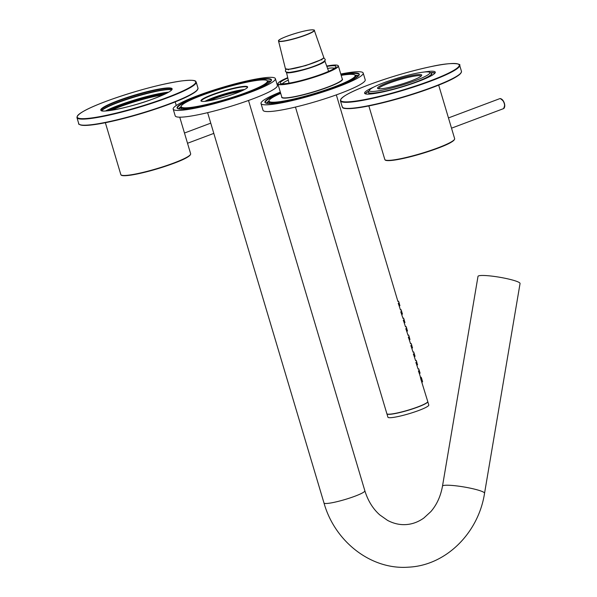 <?xml version="1.0" encoding="UTF-8"?>
<svg xmlns="http://www.w3.org/2000/svg" width="597" height="597" viewBox="0 0 597 597"><rect width="100%" height="100%" fill="white"/><g stroke="black" fill="none" stroke-linecap="round" stroke-linejoin="round"><path stroke-width="0.9" d="M107.676 110.803A37.23 4.716 163.4 0 1 122.669 104.572A37.23 4.716 163.4 0 1 166.735 93.199M165.638 93.751A36.88 4.672 -16.6 0 0 122.915 104.908A36.88 4.672 -16.6 0 0 108.9 110.661M171.69 89.849A37.23 4.716 -16.6 0 0 121.661 101.191A37.23 4.716 -16.6 0 0 101.699 110.706M101.639 110.684A36.88 4.672 163.4 0 1 121.706 100.856A36.88 4.672 163.4 0 1 171.727 89.796M105.453 110.982A39.544 5.015 163.4 0 1 121.624 104.236A39.544 5.015 163.4 0 1 168.69 92.125M167.757 92.654A39.186 4.97 -16.6 0 0 121.87 104.572A39.186 4.97 -16.6 0 0 106.527 110.908M156.332 91.356A39.544 5.015 -16.6 0 0 120.818 101.535A39.544 5.015 -16.6 0 0 115.378 103.565M421.101 76.11A22.171 2.813 -16.6 0 0 418.109 75.67A22.171 2.813 -16.6 0 0 388.931 83.214A22.171 2.813 -16.6 0 0 378.625 88.774M369.506 90.117L368.61 91.744A32.88 4.164 -16.6 0 0 368.506 92.326A32.88 4.164 -16.6 0 0 372.991 93.087A32.88 4.164 -16.6 0 0 409.012 84.461A32.88 4.164 -16.6 0 0 431.519 73.543A32.88 4.164 -16.6 0 0 431.109 73.11L429.474 72.244A31.544 4 -16.6 0 0 425.557 71.924A31.544 4 -16.6 0 0 392.871 79.588A31.544 4 -16.6 0 0 369.506 90.117A31.544 4 -16.6 0 0 373.707 91.408A31.544 4 -16.6 0 0 410.109 82.513A31.544 4 -16.6 0 0 429.474 72.244M388.237 82.393A23.059 2.925 163.4 0 1 411.378 75.647A23.059 2.925 163.4 0 1 421.661 75.491A23.059 2.925 163.4 0 1 411.027 80.946A23.059 2.925 163.4 0 1 377.826 88.557A23.059 2.925 163.4 0 1 388.237 82.393M202.062 95.289A44.962 5.701 -16.6 0 0 181.339 105.915A44.962 5.701 -16.6 0 0 201.383 105.617A44.962 5.701 -16.6 0 0 246.501 92.46A44.962 5.701 -16.6 0 0 266.807 80.438A44.962 5.701 -16.6 0 0 202.062 95.289M266.807 80.438L267.247 80.67A45.32 5.746 163.4 0 1 267.814 81.267A45.32 5.746 163.4 0 1 246.777 92.789A45.32 5.746 163.4 0 1 180.951 107.161A45.32 5.746 163.4 0 1 181.1 106.348L181.339 105.915M199.95 95.423A49.23 6.239 163.4 0 1 249.352 81.02A49.23 6.239 163.4 0 1 271.299 80.692A49.23 6.239 163.4 0 1 248.606 92.326A49.23 6.239 163.4 0 1 177.719 108.587A49.23 6.239 163.4 0 1 199.95 95.423M271.157 80.916A48.872 6.194 -16.6 0 0 271.217 80.252A48.872 6.194 -16.6 0 0 200.226 95.751A48.872 6.194 -16.6 0 0 177.548 108.176A48.872 6.194 -16.6 0 0 177.958 108.699M208.308 100.9A20.35 2.582 163.4 0 1 215.233 97.893A20.35 2.582 163.4 0 1 241.494 91.013M240.166 91.58A19.992 2.537 -16.6 0 0 215.51 98.221A19.992 2.537 -16.6 0 0 209.726 100.654M204.935 101.341A23.992 3.037 163.4 0 1 213.33 97.669A23.992 3.037 163.4 0 1 244.561 89.528M243.539 90.057A23.634 2.992 -16.6 0 0 213.607 97.998A23.634 2.992 -16.6 0 0 206.077 101.221M212.248 94.639A24.35 3.089 163.4 0 1 236.681 87.513A24.35 3.089 163.4 0 1 247.539 87.356A24.35 3.089 163.4 0 1 236.315 93.11A24.35 3.089 163.4 0 1 201.249 101.154A24.35 3.089 163.4 0 1 212.248 94.639M247.374 87.58A23.992 3.037 -16.6 0 0 247.374 87.356A23.992 3.037 -16.6 0 0 212.525 94.968A23.992 3.037 -16.6 0 0 201.39 101.065A23.992 3.037 -16.6 0 0 201.51 101.259M180.951 107.161L181.503 109.02A45.32 5.746 -16.6 0 0 181.563 109.154M181.242 109.154A45.678 5.791 163.4 0 1 181.398 108.669M267.575 80.901A48.872 6.194 163.4 0 1 270.837 81.319M270.448 81.714A48.521 6.149 -16.6 0 0 267.837 81.356M268.262 82.774A45.678 5.791 163.4 0 1 268.665 83.095M180.981 107.251A48.521 6.149 -16.6 0 0 178.988 108.975M197.935 95.557A53.32 6.761 -16.6 0 0 173.19 109.109A53.32 6.761 -16.6 0 0 250.628 92.199A53.32 6.761 -16.6 0 0 275.374 78.64A53.32 6.761 -16.6 0 0 197.935 95.557M173.19 109.109L175.205 115.863A53.32 6.761 -16.6 0 0 252.643 98.953A53.32 6.761 -16.6 0 0 277.389 85.401L275.374 78.64M178.451 108.863A48.872 6.194 163.4 0 1 180.943 106.729M268.396 83.274A45.32 5.746 -16.6 0 0 268.366 83.125L267.814 81.267M285.694 69.043A19.91 2.522 -16.6 0 0 288.232 69.304A19.91 2.522 -16.6 0 0 309.209 64.364A19.91 2.522 -16.6 0 0 323.678 57.715M422.221 380.655L421.698 378.662M421.594 378.207L422.198 380.528M421.818 382.095L422.609 381.617L421.952 379.617M422.094 380.61L421.198 377.214L420.475 377.438M419.698 372.207L419.184 370.215M419.072 369.759L419.676 372.088M419.43 371.17L420.087 373.17L419.303 373.647M419.579 372.17L418.684 368.767L417.967 368.991M416.758 362.14L416.661 361.767M416.557 361.312L417.161 363.64M417.184 363.76L417.572 364.722L416.788 365.2M417.064 363.722L416.161 360.319L415.445 360.543M414.661 355.312L414.146 353.32M414.034 352.864L414.646 355.193M414.4 354.275L415.049 356.275L414.266 356.752M414.542 355.275L413.646 351.872L412.93 352.096M411.721 345.253L411.624 344.872M411.52 344.417L412.124 346.745M412.146 346.864L412.534 347.827L411.751 348.305M412.027 346.827L411.124 343.424L410.408 343.648M409.199 336.805L409.109 336.424M408.997 335.969L409.609 338.305M409.632 338.417L409.975 339.529L409.236 339.857M409.505 338.38L408.609 334.977L407.893 335.201M407.109 329.969L406.587 327.977M406.482 327.522L407.087 329.857M406.841 328.932L407.497 330.932L406.714 331.41M406.99 329.932L406.094 326.529L405.378 326.753M404.169 319.91L404.072 319.529M403.96 319.074L404.572 321.41M404.594 321.522L404.982 322.484L404.199 322.962M404.467 321.484L403.572 318.082L402.856 318.305M402.072 313.074L401.557 311.082M401.445 310.627L402.05 312.962M401.803 312.037L402.46 314.037L401.684 314.515M401.953 313.037L401.057 309.642L400.341 309.858M399.132 303.015L399.035 302.634M398.93 302.179L399.535 304.515M399.557 304.627L399.945 305.589L399.162 306.067M399.438 304.589L398.535 301.194L397.818 301.41M386.886 413.743A21.328 2.701 -16.6 0 0 386.901 413.818L387.908 417.191A21.328 2.701 -16.6 0 0 390.819 417.684A21.328 2.701 -16.6 0 0 414.184 412.094A21.328 2.701 -16.6 0 0 428.78 405.005L427.773 401.632A21.328 2.701 -16.6 0 0 427.75 401.557M386.901 413.818A21.328 2.701 -16.6 0 0 389.811 414.311A21.328 2.701 -16.6 0 0 413.176 408.714A21.328 2.701 -16.6 0 0 427.773 401.632M295.455 107.064L386.856 413.669A21.328 2.701 -16.6 0 0 389.766 414.161A20.783 2.634 -16.6 0 0 390.259 414.139A20.783 2.634 -16.6 0 0 408.579 410.102A20.783 2.634 -16.6 0 0 425.564 403.497M389.766 414.161A21.328 2.701 -16.6 0 0 413.139 408.572A21.328 2.701 -16.6 0 0 427.736 401.482L420.81 379.058C420.139 375.909 420.176 375.998 420.915 379.341M419.378 373.618L420.34 376.692M419.587 374.162L418.393 370.909M416.848 365.17L417.818 368.245M417.072 365.73L415.863 362.461M414.333 356.722L415.303 359.797M414.557 357.282L413.333 354.014M411.811 348.275L412.781 351.342M412.034 348.835L410.826 345.566M409.296 339.827L410.266 342.894M409.52 340.387L408.311 337.118M406.781 331.38L407.744 334.447M406.997 331.939L405.788 328.671M404.259 322.932L405.229 325.999M404.482 323.492L403.273 320.223M402.721 317.574L400.751 311.776M399.221 306.045L400.191 309.104M399.445 306.597L398.236 303.328M397.684 300.679L336.327 94.878M421.9 382.058L422.101 382.587M401.744 314.492L401.96 315.044M277.896 83.946L281.829 97.124A31.544 4 -16.6 0 0 327.649 87.117A31.544 4 -16.6 0 0 342.29 79.095L338.357 65.924A31.544 4 163.4 0 1 323.716 73.938A31.544 4 163.4 0 1 277.896 83.946A31.544 4 163.4 0 1 278.001 83.379L278.12 83.162A31.365 3.978 -16.6 0 0 292.105 82.953A31.365 3.978 -16.6 0 0 323.581 73.774A31.365 3.978 -16.6 0 0 337.745 65.386A31.365 3.978 -16.6 0 0 326.775 66.036M342.215 78.856A31.723 4.022 163.4 0 1 327.783 87.281A31.723 4.022 163.4 0 1 296.239 96.505A31.723 4.022 163.4 0 1 281.754 96.886M287.657 77.7A31.365 3.978 -16.6 0 0 278.12 83.162M326.91 66.409A29.104 3.686 163.4 0 1 335.872 66.968A29.104 3.686 163.4 0 1 322.462 73.849A29.104 3.686 163.4 0 1 280.553 83.461A29.104 3.686 163.4 0 1 287.747 78.08M334.447 68.297A27.328 3.463 -16.6 0 0 327.604 68.401M280.717 93.401A44.962 5.701 -16.6 0 0 269.165 100.318A44.962 5.701 -16.6 0 0 289.209 100.02A44.962 5.701 -16.6 0 0 334.327 86.864A44.962 5.701 -16.6 0 0 354.64 74.841A44.962 5.701 -16.6 0 0 341.178 75.371M354.64 74.841L355.073 75.073A45.32 5.746 163.4 0 1 355.64 75.67A45.32 5.746 163.4 0 1 334.604 87.192A45.32 5.746 163.4 0 1 268.777 101.565A45.32 5.746 163.4 0 1 268.926 100.751L269.165 100.318M340.969 74.677A49.23 6.239 163.4 0 1 359.125 75.095A49.23 6.239 163.4 0 1 336.439 86.729A49.23 6.239 163.4 0 1 265.546 102.99A49.23 6.239 163.4 0 1 280.508 92.699M358.991 75.319A48.872 6.194 -16.6 0 0 359.043 74.655A48.872 6.194 -16.6 0 0 341.088 75.073M268.777 101.565L269.329 103.423A45.32 5.746 -16.6 0 0 269.389 103.565M269.068 103.557A45.678 5.791 163.4 0 1 269.225 103.072M355.409 75.304A48.872 6.194 163.4 0 1 358.663 75.722M358.275 76.117A48.521 6.149 -16.6 0 0 355.67 75.759M356.088 77.177A45.678 5.791 163.4 0 1 356.491 77.498M268.807 101.654A48.521 6.149 -16.6 0 0 266.814 103.378M280.321 92.072A53.32 6.761 -16.6 0 0 261.016 103.512A53.32 6.761 -16.6 0 0 338.454 86.602A53.32 6.761 -16.6 0 0 363.2 73.05A53.32 6.761 -16.6 0 0 340.783 74.043M261.016 103.512L263.031 110.266A53.32 6.761 -16.6 0 0 340.469 93.356A53.32 6.761 -16.6 0 0 365.215 79.804L363.2 73.05M280.627 93.095A48.872 6.194 -16.6 0 0 265.374 102.58A48.872 6.194 -16.6 0 0 265.784 103.102M266.277 103.266A48.872 6.194 163.4 0 1 268.777 101.132M356.222 77.677A45.32 5.746 -16.6 0 0 356.193 77.528L355.64 75.67M337.745 65.386L337.969 65.506A31.544 4 163.4 0 1 338.357 65.924M288.261 80.125A27.328 3.463 -16.6 0 0 282.471 83.796M478.003 276.389A21.328 2.761 9.6 0 1 480.824 275.515A21.328 2.761 9.6 0 1 504.704 278.195A21.328 2.761 9.6 0 1 520.054 283.508L484.548 493.256A21.328 2.761 9.6 0 0 469.197 487.943A21.328 2.761 9.6 0 0 445.317 485.264A21.328 2.761 9.6 0 0 442.489 486.137L478.003 276.389M111.475 110.296A35.544 4.507 163.4 0 1 120.646 106.497A35.544 4.507 163.4 0 1 163.287 94.856M110.87 110.393A36.432 4.619 163.4 0 1 120.213 106.527A36.432 4.619 163.4 0 1 163.839 94.602M368.827 91.341A37.23 4.716 -16.6 0 0 365.282 93.804M365.2 93.774A36.88 4.672 163.4 0 1 369.065 90.923M373.961 86.983A36.88 4.672 -16.6 0 0 364.595 93.222A36.88 4.672 -16.6 0 0 418.161 81.52A36.88 4.672 -16.6 0 0 435.273 72.147A36.88 4.672 -16.6 0 0 424.027 72.058M430.28 72.67A36.88 4.672 163.4 0 1 435.071 72.946M435.019 73.021A37.23 4.716 -16.6 0 0 430.706 72.894M163.921 105.833A62.2 7.88 -16.6 0 0 197.98 88.117C197.726 92.065 186.368 98.087 163.891 106.169C144.564 113.005 125.743 118.378 107.438 122.288L93.296 124.766L82.938 125.392C79.438 124.654 78.043 124.079 78.759 123.661A62.2 7.88 -16.6 0 0 163.921 105.833M197.644 89.453A61.849 7.836 163.4 0 1 163.906 106.162M161.862 99.415A61.849 7.836 -16.6 0 0 190.047 80.274A61.849 7.836 -16.6 0 0 111.049 99.527A61.849 7.836 -16.6 0 0 82.856 118.669A61.849 7.836 -16.6 0 0 161.862 99.415M76.946 117.579C77.192 113.631 88.557 107.617 111.027 99.527C137.81 90.199 161.28 84.005 181.421 80.961C198.853 78.946 195.241 82.199 196.167 82.035A62.2 7.88 163.4 0 1 162.108 99.751A62.2 7.88 163.4 0 1 76.946 117.579L78.759 123.661M171.891 89.274A36.88 4.672 -16.6 0 0 121.407 99.841A36.88 4.672 -16.6 0 0 101.214 110.348C100.244 113.191 130.012 107.602 151.728 99.438C165.294 94.311 172.018 90.923 171.891 89.274M121.161 99.505A37.23 4.716 163.4 0 1 168.72 87.916A37.23 4.716 163.4 0 1 151.75 99.438A37.23 4.716 163.4 0 1 104.191 111.027A37.23 4.716 163.4 0 1 121.161 99.505M163.876 106.176A61.849 7.836 163.4 0 1 79.767 124.594M286.403 71.983A20.156 2.552 -16.6 0 0 286.329 72.349A20.156 2.552 -16.6 0 0 289.082 72.827A20.156 2.552 -16.6 0 0 311.224 67.521A20.156 2.552 -16.6 0 0 324.962 60.834A20.156 2.552 -16.6 0 0 324.693 60.566A20.067 2.545 -16.6 0 1 312.03 67.148A20.067 2.545 -16.6 0 1 289.127 72.722A20.067 2.545 -16.6 0 1 286.411 71.991M289.903 72.364A18.865 2.388 -16.6 0 0 290.12 72.349A18.865 2.388 -16.6 0 0 306.515 68.752A18.865 2.388 -16.6 0 0 321.977 62.804M285.433 68.759A19.985 2.53 -16.6 0 0 288.164 69.237A19.985 2.53 -16.6 0 0 310.119 63.976A19.985 2.53 -16.6 0 0 323.738 57.342C326.029 59.379 297.284 69.006 288.247 69.304L285.433 68.759L278.545 41.051A18.671 2.366 -16.6 0 0 281.097 41.499A18.671 2.366 -16.6 0 0 301.604 36.581A18.671 2.366 -16.6 0 0 314.328 30.387C314.858 30.081 313.955 29.902 311.634 29.85C303.231 30.178 276.702 38.902 278.545 41.051M311.589 29.857A18.492 2.343 -16.6 0 0 287.254 36.148A18.492 2.343 -16.6 0 0 281.194 41.283A18.492 2.343 -16.6 0 0 305.53 34.984A18.492 2.343 -16.6 0 0 311.589 29.857M416.915 362.722L416.751 362.125M411.878 345.827L411.714 345.23M404.326 320.485L404.162 319.888M399.289 303.589L399.124 302.992M248.501 100.475L364.857 490.786A21.328 2.701 163.4 0 1 354.961 496.204A21.328 2.701 163.4 0 1 326.895 503.465A21.328 2.701 163.4 0 1 323.984 502.972L207.629 112.661M173.749 163.026A36.432 4.619 -16.6 0 0 190.652 153.765C190.652 155.966 184.995 159.168 173.697 163.369C158.377 168.951 144.25 172.846 131.31 175.063C119.37 176.779 121.318 174.525 120.825 174.578A36.432 4.619 -16.6 0 0 173.749 163.026M190.391 154.638A36.081 4.575 163.4 0 1 173.72 163.354M173.667 163.369A36.081 4.575 163.4 0 1 121.527 175.167M368.849 105.923L384.811 159.489A36.432 4.619 -16.6 0 0 437.735 147.929A36.432 4.619 -16.6 0 0 454.645 138.668C454.638 140.877 448.981 144.078 437.683 148.272A36.081 4.575 163.4 0 1 385.513 160.071M454.384 139.541A36.081 4.575 163.4 0 1 437.705 148.265M499.741 98.662L500.204 98.565C504.569 101.251 505.666 104.617 503.487 108.647A5.328 2.552 -110.6 0 0 504.129 103.117A5.328 2.552 -110.6 0 0 500.099 98.587A5.328 2.552 -110.6 0 0 499.741 98.662L448.459 117.93M501.54 99.117A4.888 2.343 69.4 0 1 504.166 102.691A4.888 2.343 69.4 0 1 504.547 107.109M340.424 100.789C340.439 97.251 350.081 91.871 369.349 84.632A61.849 7.836 -16.6 0 0 349.103 101.781A61.849 7.836 -16.6 0 0 430.497 80.737A61.849 7.836 -16.6 0 0 450.765 63.581A61.849 7.836 -16.6 0 0 369.371 84.632C389.938 77.035 410.475 71.036 430.967 66.625C455.653 61.058 461.451 64.707 459.645 65.252A62.2 7.88 163.4 0 1 430.773 81.065A62.2 7.88 163.4 0 1 340.424 100.789L342.238 106.87A62.2 7.88 -16.6 0 0 432.586 87.147A62.2 7.88 -16.6 0 0 461.459 71.334C461.444 74.871 451.81 80.252 432.541 87.49A61.849 7.836 163.4 0 1 343.253 107.803M461.123 72.662A61.849 7.836 163.4 0 1 432.564 87.475M213.808 133.392L187.525 143.265M210.756 123.146L184.473 133.027M197.98 88.117L196.167 82.035M369.036 94.102L368.506 92.326M432.049 75.319L431.519 73.543M286.388 71.968L289.008 83.155M314.328 30.387L323.738 57.342M328.634 71.349L324.701 60.551M285.717 69.08L285.433 70.804C285.12 71.797 286.53 72.319 289.657 72.379C301.313 70.565 311.47 67.685 320.111 63.737C324.44 61.521 326.022 59.954 324.865 59.043L323.686 57.767M289.567 69.177L305.686 65.603L320.507 59.954M321.91 59.006L321.798 59.961M287.881 69.148L288.493 69.886M484.548 493.256C478.548 532.755 446.205 565.366 408.721 567.15C371.14 570.157 334.79 541.636 323.984 502.972M364.857 490.786C367.953 500.764 372.916 508.793 379.759 514.89L387.528 520.368C393.61 523.591 399.766 524.994 406.012 524.584C412.258 524.196 418.191 522.024 423.81 518.062L430.825 511.636C436.765 504.801 440.653 496.301 442.489 486.137M175.197 101.893L176.272 105.512M179.749 117.184L190.652 153.765M105.363 122.713L120.825 174.578M438.676 85.11L454.645 138.668M437.683 148.272C422.37 153.854 408.236 157.757 395.296 159.966C383.356 161.683 385.311 159.429 384.811 159.489M503.487 108.647L451.519 128.176M459.645 65.252L461.459 71.334M432.541 87.49C408.654 96.55 374.655 105.744 356.76 107.975C338.551 109.893 343.633 106.669 342.238 106.87"/></g></svg>

